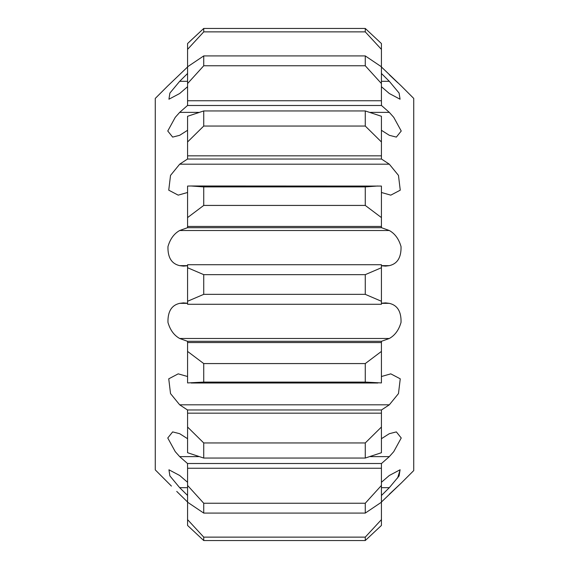 <?xml version="1.0" encoding="UTF-8"?>
<svg xmlns="http://www.w3.org/2000/svg" width="569" height="569" viewBox="0 0 569 569"><rect width="100%" height="100%" fill="white"/><g stroke="black" fill="none" stroke-linecap="round" stroke-linejoin="round"><path stroke-width="0.85" d="M381.422 264.969L381.422 304.031M381.422 267.729L365.262 274.649L365.262 294.351L381.422 301.271M401.365 482.946L413.727 470.584L413.727 98.416L401.365 86.054M381.422 342.574L381.422 351.414L365.262 363.577L203.738 363.577L187.578 351.414L187.578 342.574L381.422 342.574L381.422 341.322L389.331 338.484C394.957 335.354 398.862 329.992 401.038 322.388C401.33 311.57 397.418 305.219 389.317 303.348L385.654 302.893L381.422 303.227M381.422 413.172L381.422 427.027L365.262 442.959L203.738 442.959L187.578 427.027L187.578 413.172L381.422 413.172L381.422 410.014L389.331 404.808L398.478 393.592L400.256 378.826L390.796 373.854L381.422 376.514M381.422 468.251L381.422 485.449L365.262 503.238L203.738 503.238L187.578 485.449L187.578 468.251L381.422 468.251L381.422 463.571L389.331 456.623L393.762 451.637L401.237 437.988L396.351 431.899L389.317 433.699L381.422 438.706M381.422 495.528L389.331 487.676L399.111 475.919L400.064 469.788L389.317 475.485L381.422 482.299M381.5 501.95L401.365 482.946L389.331 494.226M400.142 469.788L397.617 478.017M365.262 274.649L203.738 274.649L187.578 267.729L187.578 301.271L203.738 294.351L365.262 294.351M203.738 274.649L203.738 294.351M187.5 501.95L176.731 491.41M155.273 469.88L171.425 486.09L155.273 469.88L155.273 98.416L167.635 86.054M377.88 185.999L365.262 186.909L203.738 186.909L191.12 185.999L381.422 186.07L381.422 226.426L187.578 226.426L187.578 227.678L179.683 230.509C174.05 233.639 170.145 239.008 167.962 246.612C167.67 257.43 171.575 263.774 179.669 265.645L183.346 266.107L187.578 265.773M365.262 110.948L203.738 110.948L203.738 126.041L365.262 126.041L365.262 110.948L381.422 116.282L381.422 155.828L187.578 155.828L187.578 158.986L179.683 164.185L170.522 175.408L168.744 190.174L178.204 195.146L187.578 192.486M365.262 28.45L203.738 28.45L203.738 31.871L365.262 31.871L365.262 28.45L381.422 43.543L381.422 100.749L187.578 100.749L187.578 105.429L179.683 112.37L175.238 117.363L167.763 131.012L172.649 137.101L179.669 135.308L187.578 130.294M187.578 73.472L179.683 81.31L169.889 93.074L168.936 99.212L179.669 93.522L187.578 86.701M187.5 67.05L167.635 86.054L187.5 67.05M179.669 112.378L187.5 105.493L381.5 105.493L381.422 100.749M381.422 130.294L389.331 135.308L396.351 137.101L401.237 131.012L393.762 117.363L389.317 112.37L381.5 105.493M381.422 192.486L390.796 195.153L400.256 190.174L398.478 175.408L389.317 164.185L381.422 158.986L381.422 155.828M187.578 376.514L178.204 373.847L168.744 378.826L170.522 393.592L179.669 404.808L187.5 409.972L381.5 409.972M187.578 438.706L179.683 433.699L172.649 431.899L167.763 437.988L175.238 451.637L179.669 456.623L187.5 463.507L381.5 463.507M187.578 303.227L183.346 302.893L179.683 303.348C171.603 305.204 167.699 311.549 167.962 322.388C170.124 329.97 174.029 335.34 179.669 338.484L187.5 341.3L381.5 341.3M381.422 265.773L385.654 266.107L389.331 265.645C397.404 263.796 401.309 257.451 401.038 246.612C398.869 239.023 394.964 233.653 389.317 230.509L381.422 227.678L381.422 226.426M381.422 502.221L381.422 525.457L365.262 540.55L203.738 540.55L365.262 540.55L365.262 537.129L203.738 537.129L203.738 540.55L187.578 525.457L187.578 502.221L203.738 513.089L365.262 513.089L381.422 502.221L381.422 485.449M381.422 427.027L381.422 452.718L365.262 458.052L365.262 442.959M381.422 351.414L381.422 382.93L365.262 382.091L365.262 363.577M203.738 363.577L203.738 382.091L365.262 382.091M365.262 503.238L365.262 513.089M203.738 503.238L203.738 513.089M203.738 442.959L203.738 458.052L365.262 458.052M381.422 66.779L365.262 55.911L365.262 65.762L381.422 83.551M365.262 55.911L203.738 55.911L203.738 65.762L365.262 65.762M365.262 186.909L365.262 205.423L381.422 217.586M203.738 186.909L203.738 205.423L365.262 205.423M203.738 537.129L187.578 519.632M381.422 519.632L365.262 537.129M203.738 110.948L187.578 116.282L187.578 141.973L203.738 126.041M187.578 100.749L187.578 83.551L203.738 65.762M191.12 185.999L187.578 186.07L187.578 217.586L203.738 205.423M187.578 155.828L187.578 141.973M365.262 126.041L381.422 141.973M203.738 55.911L187.578 66.779L187.578 49.368L203.738 31.871M365.262 31.871L381.422 49.368M189.221 41.978L203.738 28.45L187.578 43.543L187.578 49.368M187.578 351.414L187.578 382.93L203.738 382.091M187.578 427.027L187.578 452.718L203.738 458.052M187.578 304.031L187.578 301.271M187.578 267.729L187.578 264.969M187.578 226.426L187.578 217.586M187.578 482.299L179.683 475.485L168.936 469.788L169.882 475.912L179.669 487.676L187.578 495.45M187.5 159.028L381.5 159.028M381.422 86.701L389.331 93.522L400.064 99.212L399.111 93.081L389.317 81.31L381.422 73.472M381.5 67.05L401.365 86.054L381.5 67.05M187.5 409.972L187.578 413.172M187.5 463.507L187.578 468.251M187.5 341.3L187.578 342.574M187.5 227.7L381.5 227.7M397.816 82.797L389.317 74.767M187.578 66.779L187.578 83.551M187.578 485.449L187.578 502.221M179.669 404.808L389.331 404.808M179.669 456.623L198.645 456.623M370.355 456.623L389.331 456.623M179.669 338.484L389.331 338.484M179.669 265.645L187.578 265.645M381.422 265.645L389.331 265.645M179.669 487.676L187.578 487.676M381.422 487.676L389.331 487.676M179.683 112.37L198.681 112.37M370.319 112.37L389.317 112.37M179.683 164.185L389.317 164.185M179.683 81.31L187.578 81.31M381.422 81.31L389.317 81.31M179.683 303.348L187.578 303.348M381.422 303.348L389.317 303.348M179.683 230.509L389.317 230.509M191.12 383.008L377.88 383.008M381.422 304.273L187.578 304.273M187.578 264.727L381.422 264.727M183.346 302.9L183.993 302.9M384.964 302.9L385.654 302.9M183.346 266.093L184.064 266.093M384.978 266.093L385.654 266.093"/></g></svg>
